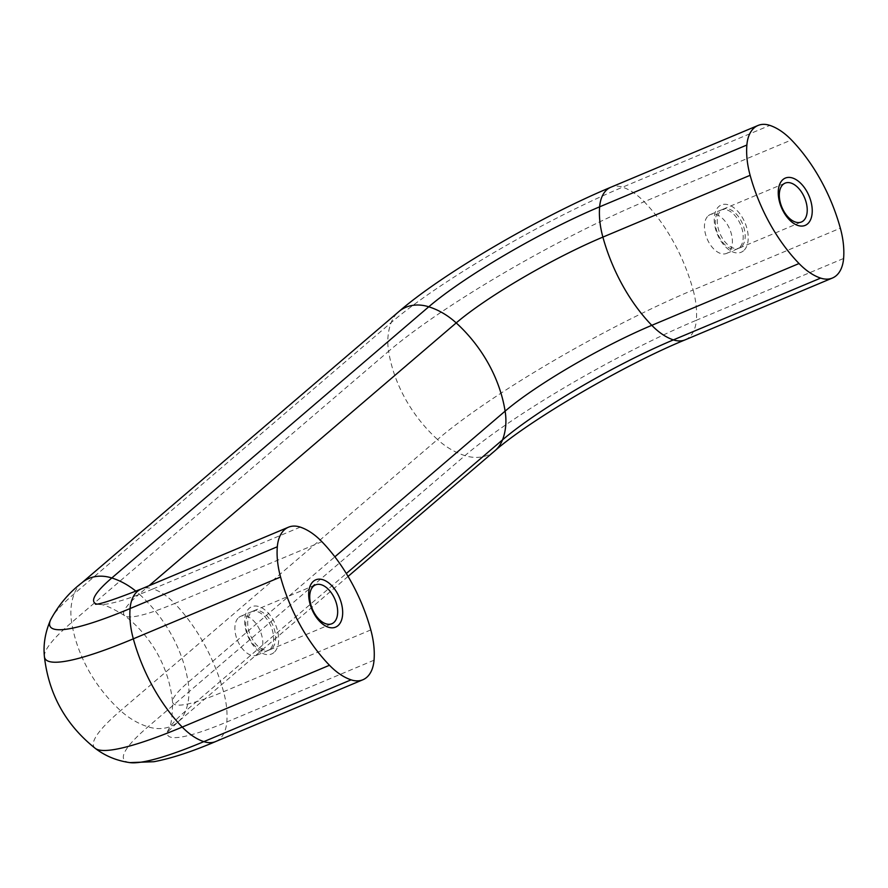 <?xml version="1.0" encoding="UTF-8"?>
<svg xmlns="http://www.w3.org/2000/svg" width="888" height="888" viewBox="0 0 888 888"><rect width="100%" height="100%" fill="white"/><g stroke="black" fill="none" stroke-linecap="round" stroke-linejoin="round"><path stroke-width="0.67" stroke-dasharray="4.44 3.33" d="M238.761 617.493A21.079 12.299 -112.8 0 1 240.704 616.283A21.079 12.299 -112.8 0 1 259.396 629.181A21.079 12.299 -112.8 0 1 258.963 653.945A21.079 12.299 -112.8 0 1 257.009 655.155A21.079 12.299 -112.8 0 1 238.317 642.257A21.079 12.299 -112.8 0 1 238.761 617.493M269.786 649.405A21.079 12.299 -112.8 0 1 267.843 650.604A21.079 12.299 -112.8 0 1 249.151 637.706A21.079 12.299 -112.8 0 1 249.584 612.953A21.079 12.299 -112.8 0 1 251.526 611.743A21.079 12.299 -112.8 0 1 270.218 624.641A21.079 12.299 -112.8 0 1 269.786 649.405M273.959 652.525A25.652 14.963 -112.8 0 1 249.928 640.392A25.652 14.963 -112.8 0 1 249.373 608.169A25.652 14.963 -112.8 0 1 273.404 620.301A25.652 14.963 -112.8 0 1 273.959 652.525M271.761 648.573A21.079 12.299 -112.8 0 1 269.819 649.772A21.079 12.299 -112.8 0 1 251.126 636.874A21.079 12.299 -112.8 0 1 251.559 612.121A21.079 12.299 -112.8 0 1 253.502 610.911A21.079 12.299 -112.8 0 1 272.194 623.809A21.079 12.299 -112.8 0 1 271.761 648.573M708.313 215.762A21.079 12.299 -112.8 0 1 710.267 214.552A21.079 12.299 -112.8 0 1 728.959 227.45A21.079 12.299 -112.8 0 1 728.515 252.203A21.079 12.299 -112.8 0 1 726.573 253.413A21.079 12.299 -112.8 0 1 707.88 240.515A21.079 12.299 -112.8 0 1 708.313 215.762M739.349 247.663A21.079 12.299 -112.8 0 1 737.395 248.873A21.079 12.299 -112.8 0 1 718.703 235.975A21.079 12.299 -112.8 0 1 719.147 211.211A21.079 12.299 -112.8 0 1 721.089 210.012A21.079 12.299 -112.8 0 1 739.782 222.91A21.079 12.299 -112.8 0 1 739.349 247.663M743.511 250.793A25.652 14.963 -112.8 0 1 719.48 238.65A25.652 14.963 -112.8 0 1 718.925 206.427A25.652 14.963 -112.8 0 1 742.956 218.57A25.652 14.963 -112.8 0 1 743.511 250.793M741.325 246.831A21.079 12.299 -112.8 0 1 739.382 248.041A21.079 12.299 -112.8 0 1 720.679 235.142A21.079 12.299 -112.8 0 1 721.123 210.389A21.079 12.299 -112.8 0 1 723.065 209.18A21.079 12.299 -112.8 0 1 741.758 222.078A21.079 12.299 -112.8 0 1 741.325 246.831M81.918 582.761A41.048 32.767 -130.5 0 0 74.248 593.728A64.968 51.859 -130.5 0 0 71.662 622.455A129.937 103.718 -130.5 0 0 120.568 710.689A64.968 51.859 -130.5 0 0 148.007 726.806A41.048 32.767 -130.5 0 0 177.9 722.011A41.048 32.767 -130.5 0 0 185.57 711.044A64.968 51.859 -130.5 0 0 188.167 682.317A129.937 103.718 -130.5 0 0 171.517 634.92A129.937 103.718 -130.5 0 0 139.25 594.083L149.006 585.736M215.629 741.558A41.048 23.954 67.2 0 0 226.806 721.988A64.968 37.907 67.2 0 0 223.554 691.719A129.937 75.824 67.2 0 0 203.874 643.511A129.937 75.824 67.2 0 0 174.647 603.485A121.578 18.16 151 0 1 124.742 615.717A121.578 18.16 151 0 1 139.25 594.083A64.968 51.859 -130.5 0 0 135.92 591.197M44.4 656.576A211.844 31.646 151 0 1 71.662 622.455L388.611 351.282A64.968 51.859 49.5 0 1 391.197 322.555A41.048 32.767 49.5 0 1 398.867 311.588M50.649 619.735A191.786 28.649 151 0 1 74.248 593.728L391.197 322.555A191.786 28.649 -29 0 1 622.599 187.179A41.048 23.954 67.2 0 0 610.811 187.257M95.294 748.384A211.844 31.646 151 0 1 120.568 710.689L437.518 439.516A129.937 103.718 49.5 0 1 388.611 351.282A211.844 31.646 -29 0 1 644.2 201.743A64.968 37.907 67.2 0 0 622.599 187.179L769.841 125.386M129.848 762.614A191.786 28.649 151 0 1 148.007 726.806L464.968 455.633A64.968 51.859 49.5 0 1 437.518 439.516A211.844 31.646 -29 0 1 693.117 289.976A129.937 75.824 67.2 0 0 644.2 201.743L791.441 139.949M494.849 450.838A41.048 32.767 49.5 0 1 464.968 455.633A191.786 28.649 -29 0 1 696.359 320.257A64.968 37.907 67.2 0 0 693.117 289.976L840.348 228.183M374.037 660.195L226.806 721.988A141.625 21.157 151 0 1 168.143 730.247A141.625 21.157 151 0 1 185.57 711.044L346.32 573.504M370.796 629.925L223.554 691.719A121.578 18.16 151 0 1 172.527 701.909A121.578 18.16 151 0 1 188.167 682.317L334.865 556.809M685.192 339.827A41.048 23.954 67.2 0 0 696.359 320.257L843.6 258.464M321.878 541.68L174.647 603.485A64.968 37.907 67.2 0 0 153.036 588.91A141.625 21.157 151 0 1 98.39 604.406A141.625 21.157 151 0 1 96.714 604.051M300.277 527.117L153.036 588.91A41.048 23.954 67.2 0 0 141.248 588.988M348.074 576.412L177.9 722.011L166.711 732.878L168.143 730.247C171.007 726.717 172.472 717.271 172.527 701.909C170.84 684.992 165.845 668.986 157.542 653.868C149.129 638.816 138.195 626.096 124.742 615.717C111.688 607.614 102.908 603.851 98.39 604.406L95.393 604.217M257.009 655.155L267.843 650.604M269.819 649.772L331.857 623.742M726.573 253.413L737.395 248.873M739.382 248.041L801.42 222M723.065 209.18L785.103 183.139M710.267 214.552L721.089 210.012M253.502 610.911L315.551 584.881M240.704 616.283L251.526 611.743"/><path stroke-width="1.33" d="M333.799 622.532A21.079 12.299 -112.8 0 1 331.857 623.742A21.079 12.299 -112.8 0 1 313.164 610.844A21.079 12.299 -112.8 0 1 313.597 586.08A21.079 12.299 -112.8 0 1 315.551 584.881A21.079 12.299 -112.8 0 1 334.243 597.779A21.079 12.299 -112.8 0 1 333.799 622.532M337.973 625.663A25.652 14.963 -112.8 0 1 313.941 613.519A25.652 14.963 -112.8 0 1 313.386 581.296A25.652 14.963 -112.8 0 1 337.418 593.439A25.652 14.963 -112.8 0 1 337.973 625.663M803.363 220.801A21.079 12.299 -112.8 0 1 801.42 222A21.079 12.299 -112.8 0 1 782.728 209.102A21.079 12.299 -112.8 0 1 783.161 184.349A21.079 12.299 -112.8 0 1 785.103 183.139A21.079 12.299 -112.8 0 1 803.795 196.037A21.079 12.299 -112.8 0 1 803.363 220.801M807.536 223.92A25.652 14.963 -112.8 0 1 783.505 211.788A25.652 14.963 -112.8 0 1 782.939 179.565A25.652 14.963 -112.8 0 1 806.981 191.697A25.652 14.963 -112.8 0 1 807.536 223.92M750.127 175.302A64.968 37.907 -112.8 0 1 746.875 145.022A41.048 23.954 -112.8 0 1 758.052 125.452A41.048 23.954 -112.8 0 1 769.841 125.386A64.968 37.907 -112.8 0 1 791.441 139.949A129.937 75.824 -112.8 0 1 840.348 228.183A64.968 37.907 -112.8 0 1 843.6 258.464A41.048 23.954 -112.8 0 1 832.433 278.022A41.048 23.954 -112.8 0 1 820.645 278.099A64.968 37.907 -112.8 0 1 799.034 263.536A129.937 75.824 -112.8 0 1 750.127 175.302L602.885 237.096A121.578 18.16 -29 0 0 456.21 322.91A129.937 103.718 49.5 0 1 488.478 363.747A129.937 103.718 49.5 0 1 505.117 411.144A64.968 51.859 49.5 0 1 502.519 439.871A41.048 32.767 49.5 0 1 494.849 450.838L348.074 576.412M280.564 577.034A64.968 37.907 -112.8 0 1 277.322 546.764A41.048 23.954 -112.8 0 1 288.489 527.195A41.048 23.954 -112.8 0 1 300.277 527.117A64.968 37.907 -112.8 0 1 321.878 541.68A129.937 75.824 -112.8 0 1 370.796 629.925A64.968 37.907 -112.8 0 1 374.037 660.195A41.048 23.954 -112.8 0 1 362.87 679.764A41.048 23.954 -112.8 0 1 351.082 679.842A64.968 37.907 -112.8 0 1 329.481 665.267A129.937 75.824 -112.8 0 1 280.564 577.034L133.322 638.827A211.844 31.646 151 0 1 44.4 656.576C43.157 644.444 45.233 632.156 50.649 619.735A191.786 28.649 151 0 0 130.081 608.558A64.968 37.907 67.2 0 0 133.322 638.827A129.937 75.824 67.2 0 0 182.24 727.072A211.844 31.646 151 0 1 95.294 748.384C65.679 724.797 48.707 694.194 44.4 656.576M135.92 591.197A64.968 51.859 -130.5 0 0 111.81 577.966L428.76 306.793A41.048 32.767 49.5 0 0 398.867 311.588C442.868 273.415 540.848 216.361 610.811 187.257A41.048 23.954 67.2 0 0 599.633 206.826A64.968 37.907 67.2 0 0 602.885 237.096A129.937 75.824 67.2 0 0 622.566 285.303A129.937 75.824 67.2 0 0 651.792 325.33A121.578 18.16 -29 0 0 505.117 411.144L334.865 556.809M346.32 573.504L502.519 439.871A141.625 21.157 -29 0 1 673.404 339.893A41.048 23.954 67.2 0 0 685.192 339.827L832.433 278.022M149.006 585.736L456.21 322.91A64.968 51.859 49.5 0 0 428.76 306.793A141.625 21.157 -29 0 1 599.633 206.826L746.875 145.022M96.714 604.051A141.625 21.157 151 0 1 111.81 577.966A41.048 32.767 -130.5 0 0 81.918 582.761C69.042 592.618 58.608 604.95 50.649 619.735M799.034 263.536L651.792 325.33A64.968 37.907 67.2 0 0 673.404 339.893L820.645 278.099M329.481 665.267L182.24 727.072A64.968 37.907 67.2 0 0 203.84 741.635A191.786 28.649 151 0 1 129.848 762.614C116.794 760.761 105.272 756.021 95.294 748.384M351.082 679.842L203.84 741.635A41.048 23.954 67.2 0 0 215.629 741.558C191.575 751.803 171.007 758.519 153.913 761.715L129.848 762.614M95.393 604.217C99.467 604.528 114.752 599.444 141.248 588.988A41.048 23.954 67.2 0 0 130.081 608.558L277.322 546.764M398.867 311.588L81.918 582.761M494.849 450.838C528.726 420.845 623.875 364.868 685.192 339.827M610.811 187.257L758.052 125.452M215.629 741.558L362.87 679.764M141.248 588.988L288.489 527.195"/></g></svg>
